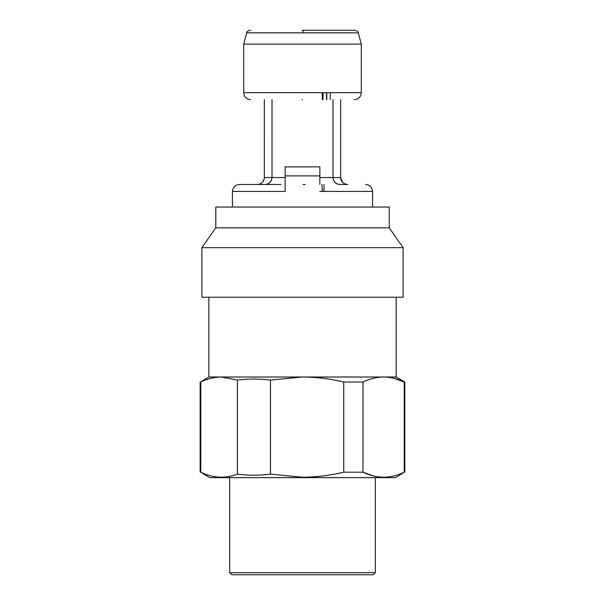 <?xml version="1.0" encoding="UTF-8"?>
<svg xmlns="http://www.w3.org/2000/svg" width="605" height="605" viewBox="0 0 605 605"><rect width="100%" height="100%" fill="white"/><g stroke="black" fill="none" stroke-linecap="round" stroke-linejoin="round"><path stroke-width="0.91" d="M372.861 475.81L363 472.21C376.665 478.827 390.406 478.827 404.231 472.21L395.473 477.617L209.527 477.617L200.769 472.21C212.847 478.109 225.06 478.759 237.402 474.139C248.421 475.568 259.447 475.568 270.465 474.139L302.5 477.216C316.362 477.141 330.103 475.469 343.731 472.21L343.731 382.02C330.103 378.76 316.362 377.089 302.5 377.013L270.465 380.091C259.447 378.662 248.421 378.662 237.402 380.091L221.385 377.013L208.838 377.013L200.769 382.02C207.576 378.76 214.45 377.089 221.385 377.013L396.162 377.013L396.162 297.229M375.35 572.67L229.65 572.67L231.73 574.75L373.27 574.75L375.35 572.67L375.35 477.617M394.589 475.749L393.802 475.954M343.731 472.21L363 472.21L363 382.02L343.731 382.02M394.15 378.367L404.231 382.02C397.424 378.76 390.55 377.089 383.615 377.013L383.691 377.013M404.231 472.21L404.231 382.02L404.836 382.02L396.162 377.013M221.385 377.013C214.465 377.089 207.591 378.76 200.769 382.02L200.769 472.21M383.615 377.013C376.673 377.096 369.799 378.76 363 382.02M270.465 380.091L270.465 474.139M237.402 380.091L237.402 474.139M319.848 177.545L332.984 177.545C333.378 181.772 335.692 184.086 339.927 184.48L347.452 184.48M305.275 184.48L303.135 184.48M319.848 184.321L319.848 167.343M250.636 30.25L250.077 30.25C247.498 31.082 246.379 31.944 246.727 32.821L243.702 44.127L361.298 44.127L361.298 92.694C360.882 96.898 358.568 99.212 354.364 99.628M301.887 99.628L302.5 99.628M321.868 184.48L322.473 191.422M319.848 166.859L285.152 166.859L319.848 166.859L285.152 166.859L285.152 191.422L232.426 191.422L232.426 207.031M361.298 92.694L243.702 92.694L243.702 44.127M344.979 183.973L347.595 184.48L339.927 184.48C335.737 184.041 333.431 181.727 332.984 177.545L332.984 99.628M272.016 99.628L272.016 177.545L285.152 177.545M347.595 184.48C343.406 184.041 341.099 181.727 340.653 177.545L340.653 99.628M264.332 177.545L264.332 99.628L264.347 177.545C263.992 181.719 261.678 184.033 257.397 184.48L265.073 184.48C269.301 184.086 271.615 181.772 272.016 177.545C271.569 181.727 269.263 184.041 265.073 184.48L257.412 184.48C261.594 184.041 263.901 181.727 264.347 177.545L272.016 177.545M302.069 30.25L302.5 30.25L302.069 30.25M285.152 184.321L285.152 188.102M332.984 177.545L340.653 177.545L342.74 182.506M280.992 184.48L239.361 184.48C235.156 184.903 232.842 187.217 232.426 191.422M330.254 99.628L330.254 92.694L330.254 99.628M322.246 92.694L322.246 99.628M323.04 99.628L323.04 92.694M324.008 184.48L324.008 191.422M201.896 247.664L201.896 297.229L403.104 297.229L403.104 247.664L201.896 247.664L215.773 227.843L389.227 227.843L403.104 247.664M215.773 227.843L215.773 207.031L389.227 207.031L389.227 227.843M319.848 191.422L372.574 191.422C372.158 187.217 369.844 184.903 365.639 184.48M302.961 32.821L358.273 32.821C358.621 31.944 357.502 31.082 354.923 30.25L302.5 30.25L302.931 30.25L302.961 32.821L246.727 32.821M285.152 175.881L319.848 175.881M326.783 92.694L326.783 99.628M326.503 92.694L326.503 99.628M404.836 472.21L404.836 382.02M200.164 472.21L200.164 382.02M229.65 572.67L229.65 477.617M208.838 377.013L208.838 297.229M243.702 92.694C244.118 96.898 246.432 99.212 250.636 99.628M358.273 32.821L361.298 44.127M372.574 191.422L372.574 207.031"/></g></svg>
